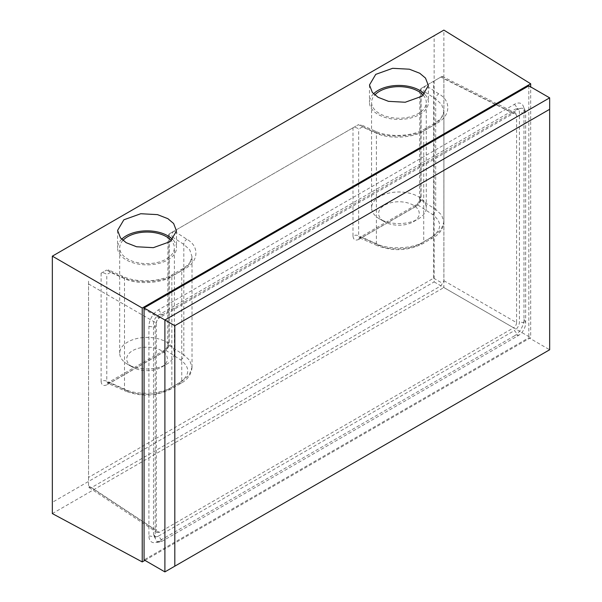 <?xml version="1.0" encoding="UTF-8"?>
<svg xmlns="http://www.w3.org/2000/svg" width="602" height="602" viewBox="0 0 602 602"><rect width="100%" height="100%" fill="white"/><g stroke="black" fill="none" stroke-linecap="round" stroke-linejoin="round"><path stroke-width="0.45" stroke-dasharray="3.01 2.26" d="M168.718 346.684A4.206 1.355 -163.9 0 1 167.702 345.36A4.206 1.355 -163.9 0 1 168.771 344.803L169.192 342.026A4.206 2.431 0 0 0 167.958 343.742A4.206 2.431 0 0 0 168.944 345.307L168.718 346.684L166.107 350.537L180.698 359.936C190.668 367.732 190.066 375.475 178.884 383.181L168.966 388.907C159.545 395.228 137.662 396.199 127.315 390.758L109.925 382.977L107.781 383.181L106.78 381.194L124.509 389.125C136.263 395.363 161.133 394.318 171.841 387.131L171.841 276.393C161.133 283.572 136.263 284.738 124.509 278.606L110.52 272.352L108.586 269.952L106.434 270.147L121.702 276.98C134.863 283.903 162.721 282.669 174.708 274.617L184.626 268.891C198.63 261.93 199.849 246.391 186.936 239.31L174.129 231.063L358.318 124.727L373.579 131.552C386.747 138.483 414.597 137.241 426.585 129.197L436.503 123.47C450.514 116.51 451.726 100.963 438.82 93.889L426.013 85.642L442.101 76.349L443.907 78.742L443.907 280.698L440.935 285.845L91.512 487.582L88.539 487.221L88.539 280.479L88.539 477.431L433.636 278.192L433.636 81.24L421.069 88.494L419.842 90.721L420.821 93.197L423.958 91.384L435.697 98.946L441.635 104.439L443.9 111.265L441.04 119.023L433.636 125.246L423.718 130.973C413.01 138.151 388.147 139.318 376.393 133.185L362.396 126.932L360.47 124.524L358.318 124.727M420.595 201.264A4.206 1.355 -163.9 0 1 419.579 199.939A4.206 1.355 -163.9 0 1 420.647 199.382L421.069 196.606A4.206 2.431 0 0 0 419.842 198.321A4.206 2.431 0 0 0 420.821 199.879L420.595 201.264L417.991 205.116L432.582 214.515C442.553 222.304 441.943 230.054 430.761 237.76L420.843 243.486C411.422 249.807 389.539 250.778 379.2 245.338L361.81 237.557L359.665 237.76L358.657 235.773L376.393 243.705C388.147 249.943 413.01 248.897 423.718 241.711L423.718 130.973A4.206 2.431 60 0 1 424.591 129.046A4.206 2.431 60 0 1 426.585 129.197M122.936 240.394A27.346 15.787 0 0 0 119.7 247.851A27.346 15.787 0 0 0 127.707 259.01A27.346 15.787 0 0 0 157.513 262.434A27.346 15.787 0 0 0 174.392 247.851A27.346 15.787 0 0 0 171.404 240.672M127.707 364.36L127.707 364.36A27.346 15.787 180 0 1 119.7 353.193A27.346 15.787 180 0 1 136.579 338.61A27.346 15.787 180 0 1 166.385 342.026A27.346 15.787 180 0 1 174.392 353.193A27.346 15.787 180 0 1 166.385 364.36A27.346 15.787 180 0 1 127.707 364.36L132.666 367.22A20.333 11.739 0 0 0 161.426 367.22A20.333 11.739 0 0 0 161.426 350.62A20.333 11.739 0 0 0 132.666 350.62A20.333 11.739 0 0 0 132.666 367.22L127.707 364.36M121.664 239.22A29.453 17.006 0 0 0 117.593 247.851A29.453 17.006 0 0 0 126.224 259.868A29.453 17.006 0 0 0 158.318 263.556A29.453 17.006 0 0 0 176.499 247.851A29.453 17.006 0 0 0 172.676 239.476M423.281 95.251A27.346 15.787 180 0 1 426.276 102.423A27.346 15.787 180 0 1 409.39 117.014A27.346 15.787 180 0 1 379.591 113.59A27.346 15.787 180 0 1 371.577 102.423A27.346 15.787 180 0 1 374.82 94.973M379.591 218.94L379.591 218.94A27.346 15.787 180 0 1 371.577 207.773A27.346 15.787 180 0 1 388.463 193.189A27.346 15.787 180 0 1 418.262 196.606A27.346 15.787 180 0 1 426.276 207.773A27.346 15.787 180 0 1 418.262 218.94A27.346 15.787 180 0 1 379.591 218.94L384.55 221.799A20.333 11.739 0 0 0 413.303 221.799A20.333 11.739 0 0 0 413.303 205.199A20.333 11.739 0 0 0 384.55 205.199A20.333 11.739 0 0 0 384.55 221.799L379.591 218.94M373.549 93.799A29.453 17.006 0 0 0 369.477 102.423A29.453 17.006 0 0 0 378.101 114.448A29.453 17.006 0 0 0 410.195 118.135A29.453 17.006 0 0 0 428.376 102.423A29.453 17.006 0 0 0 424.56 94.055M110.52 272.352L106.78 274.512C104.823 272.917 102.934 272.495 101.098 273.233L106.434 270.147M426.013 85.642L421.069 88.494L421.069 196.606M362.396 126.932L358.657 129.084C356.708 127.496 354.811 127.075 352.983 127.812L169.192 233.922L167.958 236.142L168.944 238.618L172.082 236.804L183.821 244.367L189.758 249.86L192.023 256.685L189.163 264.444L181.751 270.667L171.841 276.393A4.206 2.431 60 0 1 172.706 274.467A4.206 2.431 60 0 1 174.708 274.617M174.129 231.063L169.192 233.922L169.192 342.026M440.935 77.026L513.619 113.326L159.289 317.894L91.512 278.764M514.454 335.856L158.446 541.394A13.477 7.781 -60 0 1 155.053 542.635A13.477 7.781 -60 0 1 148.92 535.893L148.92 326.344A13.477 7.781 -60 0 1 158.446 309.842L514.454 104.304A13.477 7.781 -60 0 1 523.356 106.245A13.477 7.781 -60 0 1 523.981 109.805L523.981 319.353A13.477 7.781 -60 0 1 514.454 335.856L518.42 335.502L514.454 330.573A6.998 4.041 -60 0 0 519.406 321.995L519.406 112.454A6.998 4.041 -60 0 0 516.223 108.947L521.001 108.3A10.234 5.907 -60 0 1 525.185 110.708A10.234 5.907 -60 0 1 525.659 113.417L525.659 322.965A10.234 5.907 -60 0 1 518.42 335.502L162.42 541.04A10.234 5.907 -60 0 1 159.831 541.981A10.234 5.907 -60 0 1 155.655 539.565A10.234 5.907 -60 0 1 155.181 536.864L155.181 327.315A10.234 5.907 -60 0 1 162.42 314.778L518.42 109.24A10.234 5.907 -60 0 1 521.001 108.3M144.924 560.372L530.678 337.654L530.678 86.891M52.344 502.339L52.344 256.151L434.132 35.729L434.132 281.917L52.344 502.339L52.344 513.589L443.877 287.545L530.678 337.654M434.132 281.917L443.877 287.545L443.877 30.1L434.132 35.729M158.446 541.394L162.42 541.04L158.446 536.104A6.998 4.041 -60 0 1 153.826 535.103A6.998 4.041 -60 0 1 153.502 533.252L153.502 323.703A6.998 4.041 -60 0 1 158.446 315.132L514.454 109.594A6.998 4.041 -60 0 1 516.223 108.947M158.446 536.104L514.454 330.573M88.539 283.918L156.317 323.048L156.317 530.655L88.539 485.867M91.512 487.582L159.289 532.371L513.619 327.804L440.935 285.845M443.907 280.698L516.591 322.657L516.591 115.042L443.907 78.742M516.591 322.657C516.403 324.832 515.41 326.555 513.619 327.804M159.289 532.371L157.114 532.537L156.317 530.655M156.317 323.048C156.505 320.866 157.491 319.15 159.289 317.894M513.619 113.326L515.643 113.078L516.591 115.042M420.843 243.486A4.206 2.431 -120 0 0 422.845 243.637A4.206 2.431 -120 0 0 423.718 241.711L433.636 235.984L441.04 229.738L443.9 221.935L441.635 215.027L435.697 209.458L435.697 98.946A4.206 2.717 -57.2 0 1 438.82 93.889M168.966 388.907A4.206 2.431 -120 0 0 170.968 389.058A4.206 2.431 -120 0 0 171.841 387.131L181.751 381.405L189.163 375.159L192.023 367.355L189.758 360.447L183.821 354.879L183.821 244.367A4.206 2.717 -57.2 0 1 186.936 239.31M515.643 113.078L442.109 76.349L433.636 81.24M88.539 477.431L88.539 487.214L157.114 532.537M433.636 278.192L442.101 283.083M425.832 85.747L421.144 88.449L425.832 85.747C424.094 87.019 423.469 88.893 423.958 91.384M420.647 199.382C419.564 202.739 417.72 205.237 415.117 206.892A4.206 2.431 60 0 1 415.99 204.966L415.99 204.966A4.206 2.431 60 0 1 417.991 205.116L361.81 237.557A4.206 2.431 60 0 0 359.808 237.406L415.99 204.966C419.963 201.489 418.465 201.843 419.579 199.939L419.842 90.721M415.117 206.892L358.935 239.333A4.206 2.431 60 0 1 359.808 237.406L359.206 237.655L377.379 245.684A4.206 2.288 -65.9 0 1 376.393 243.705L376.393 133.185A4.206 2.288 114.1 0 0 375.4 131.206A4.206 2.288 114.1 0 0 373.579 131.552M358.935 239.333C355.346 240.973 353.359 239.829 352.983 235.916A4.206 2.431 180 0 1 358.657 235.773L358.657 129.084M352.907 127.85L358.483 124.629L352.907 127.85M173.948 231.168L169.267 233.877L173.948 231.168C172.217 232.44 171.593 234.313 172.082 236.804M163.24 352.313A4.206 2.431 60 0 1 164.105 350.387L164.105 350.387A4.206 2.431 60 0 1 166.107 350.537L109.925 382.977A4.206 2.431 60 0 0 107.924 382.827L107.924 382.827A4.206 2.431 60 0 0 107.058 384.753L163.24 352.313C165.843 350.657 167.687 348.159 168.771 344.803M101.098 273.233L101.098 381.337A4.206 2.431 180 0 1 106.78 381.194L106.78 274.512M101.023 273.27L106.607 270.05L101.023 273.27M549.656 97.848L549.656 349.762L528.834 337.737L144.074 559.875M549.656 349.762L164.895 571.9M528.834 85.823L528.834 337.737M127.315 390.758A4.206 2.288 -65.9 0 1 125.494 391.104L107.329 383.075L164.105 350.387C168.086 346.91 166.581 347.264 167.702 345.36L167.958 236.142M352.983 235.916L352.983 127.812M101.098 381.337C101.475 385.257 103.461 386.394 107.058 384.753M523.981 319.353L525.659 322.965L519.406 321.995M523.981 109.805L525.659 113.417L519.406 112.454M514.454 104.304L518.42 109.24L514.454 109.594M158.446 309.842L162.42 314.778L158.446 315.132M148.92 326.344L155.181 327.315L153.502 323.703M148.92 535.893L155.181 536.864L153.502 533.252M432.582 214.515A4.206 2.717 -57.2 0 0 435.697 209.458L420.821 199.879L420.821 93.197M430.761 237.76A4.206 2.431 -120 0 0 432.763 237.91A4.206 2.431 -120 0 0 433.636 235.984L433.636 125.246A4.206 2.431 60 0 1 434.501 123.32A4.206 2.431 60 0 1 436.503 123.47M178.884 383.181A4.206 2.431 -120 0 0 180.886 383.331A4.206 2.431 -120 0 0 181.751 381.405L181.751 270.667A4.206 2.431 60 0 1 182.624 268.74A4.206 2.431 60 0 1 184.626 268.891M192.023 367.355C191.368 374.369 187.651 379.689 180.886 383.331L170.968 389.058C156.294 396.327 141.139 397.011 125.494 391.104A4.206 2.288 -65.9 0 1 124.509 389.125L124.509 278.606A4.206 2.288 114.1 0 0 123.523 276.627A4.206 2.288 114.1 0 0 121.702 276.98M180.698 359.936A4.206 2.717 -57.2 0 0 183.821 354.879L168.944 345.307L168.944 238.618M379.2 245.338A4.206 2.288 -65.9 0 1 377.379 245.684C393.016 251.591 408.171 250.906 422.845 243.637L432.763 237.91C439.535 234.268 443.245 228.941 443.9 221.935M119.7 353.193L119.7 247.851M117.593 230.4L117.593 247.851M371.577 207.773L371.577 102.423M369.477 84.98L369.477 102.423M525.185 110.708L523.356 106.245M153.826 535.103L155.655 539.565M159.831 541.981L155.053 542.635M443.9 221.927L443.9 111.265C443.561 113.402 444.261 117.044 434.501 123.32L424.591 129.046C412.385 136.556 388.794 137.625 375.4 131.206L360.47 124.524M192.023 367.348L192.023 256.685C191.677 258.822 192.384 262.464 182.624 268.74L172.706 274.467C160.501 281.977 136.917 283.045 123.523 276.627L108.586 269.952M428.376 85.574L428.376 102.423M413.303 221.799L418.262 218.94M426.276 207.773L426.276 102.423M176.499 230.995L176.499 247.851M161.426 367.22L166.385 364.36M174.392 353.193L174.392 247.851"/><path stroke-width="0.9" d="M171.404 240.672A27.346 15.787 0 0 0 166.385 236.684A27.346 15.787 0 0 0 122.936 240.394M172.676 239.476A29.453 17.006 0 0 0 167.868 235.826A29.453 17.006 0 0 0 121.664 239.22M126.224 242.719L120.468 237.888L117.593 230.4L123.854 219.798L140.748 213.733L157.483 214.628L167.868 218.677L173.624 223.508L176.499 230.995L170.238 241.598L153.344 247.663L136.609 246.767L126.224 242.719M374.82 94.973A27.346 15.787 180 0 1 418.262 91.263A27.346 15.787 180 0 1 423.281 95.251M424.56 94.055A29.453 17.006 0 0 0 419.752 90.405A29.453 17.006 0 0 0 373.549 93.799M378.101 97.298L372.352 92.467L369.477 84.98L375.738 74.377L392.624 68.312L409.368 69.207L419.752 73.256L425.501 78.087L428.376 85.574L422.115 96.177L405.221 102.242L388.486 101.347L378.101 97.298M142.23 308.043L52.344 256.151L443.877 30.1L530.678 83.776L142.23 308.043L142.23 561.922L144.924 560.372M530.678 86.891L530.678 83.776M52.344 256.151L52.344 513.589L142.23 561.922M174.813 566.173L164.895 571.9L144.074 559.875L144.074 307.961L528.834 85.823L549.656 97.848L549.656 109.293L174.813 325.712L174.813 566.173L549.656 349.762L549.656 109.293M164.895 571.9L164.895 319.986L144.074 307.961M174.813 325.712L164.895 319.986L549.656 97.848"/></g></svg>
